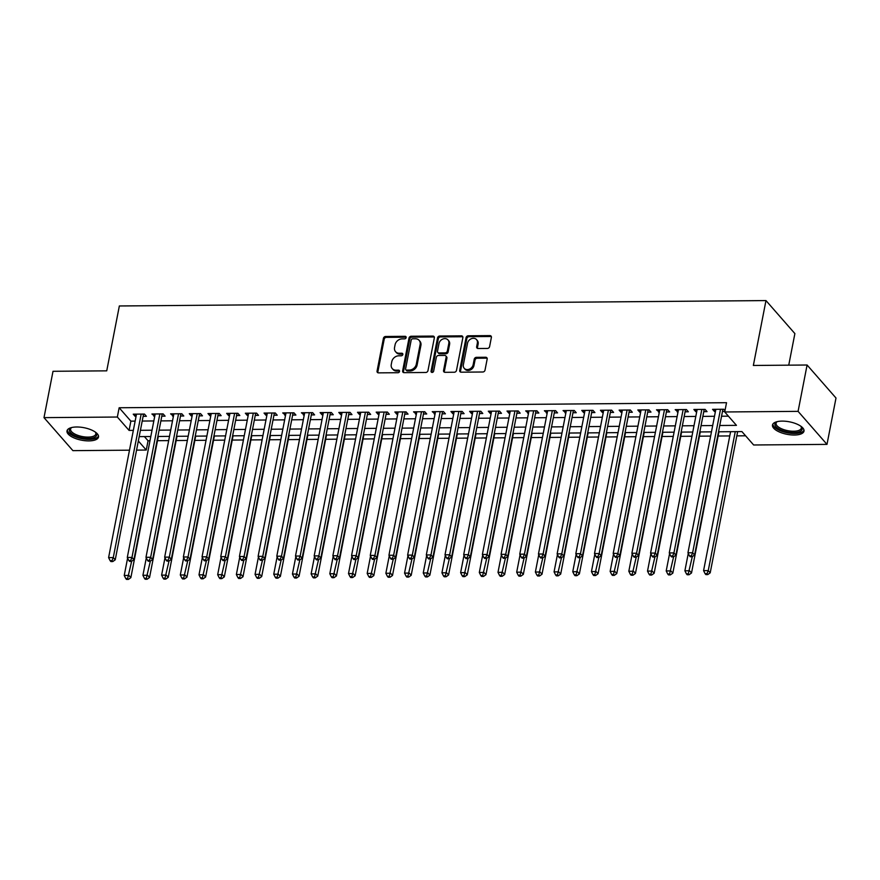 <?xml version="1.0" encoding="UTF-8"?>
<svg xmlns="http://www.w3.org/2000/svg" width="880" height="880" viewBox="0 0 880 880"><rect width="100%" height="100%" fill="white"/><g stroke="black" fill="none" stroke-linecap="round" stroke-linejoin="round"><path stroke-width="1.32" d="M406.142 337.579A1.419 1.155 -41.2 0 0 405.108 336.314L385.616 336.479A2.024 1.65 -41.2 0 0 383.427 338.316L377.058 371.063A2.024 1.65 -41.2 0 0 378.543 372.867L398.035 372.713A1.419 1.155 -41.2 0 0 398.53 370.161L396 370.183A6.457 5.28 -41.2 0 1 392.271 368.621A6.457 5.28 -41.2 0 1 391.27 364.408L391.798 361.68A6.457 5.28 -41.2 0 1 398.794 355.806L401.324 355.784A1.419 1.155 -41.2 0 0 401.819 353.232L399.289 353.254A6.457 5.28 -41.2 0 1 395.56 351.692A6.457 5.28 -41.2 0 1 394.559 347.479L395.087 344.751A6.457 5.28 -41.2 0 1 402.083 338.888L404.613 338.866A1.419 1.155 -41.2 0 0 406.142 337.579M406.164 337.238A1.419 1.155 -41.2 0 0 405.889 337.205L386.397 337.37A2.024 1.65 -41.2 0 0 384.208 339.207L377.839 371.954A2.024 1.65 -41.2 0 0 377.872 372.735M399.586 371.085A1.419 1.155 -41.2 0 0 399.311 371.052L396.781 371.074L396 370.183M402.875 354.156A1.419 1.155 -41.2 0 0 402.6 354.134L400.07 354.156L399.289 353.254M794.332 435.028A16.049 6.369 11 0 1 772.486 425.007A16.049 6.369 11 0 1 782.144 421.113A16.049 6.369 11 0 1 803.99 431.134A16.049 6.369 11 0 1 794.332 435.028M88.847 440.902A16.049 6.369 11 0 1 67.001 430.881A16.049 6.369 11 0 1 76.659 426.987A16.049 6.369 11 0 1 98.505 437.008A16.049 6.369 11 0 1 88.847 440.902M487.41 348.436A2.024 1.65 -41.2 0 0 489.599 346.599L491.381 337.414A2.024 1.65 -41.2 0 0 489.896 335.61L468.259 335.786A2.024 1.65 -41.2 0 0 466.07 337.623L459.701 370.381A2.024 1.65 -41.2 0 0 461.175 372.185L482.823 371.998A2.024 1.65 -41.2 0 0 485.012 370.172L487.168 359.062A2.024 1.65 -41.2 0 0 485.694 357.258L476.432 357.335A2.024 1.65 -41.2 0 0 474.243 359.172L473.165 364.683A5.401 4.411 -41.2 0 1 469.326 369.171A5.401 4.411 -41.2 0 1 464.2 368.28A5.401 4.411 -41.2 0 1 463.353 364.76L467.544 343.2A5.401 4.411 -41.2 0 1 471.383 338.701A5.401 4.411 -41.2 0 1 476.52 339.603A5.401 4.411 -41.2 0 1 477.356 343.112L476.663 346.709A2.024 1.65 -41.2 0 0 478.148 348.513L487.41 348.436M129.492 450.186L72.908 450.648L44 417.637L53.009 371.294L106.733 370.843L119.35 305.965L765.974 300.575L753.357 365.464L807.092 365.013L798.083 411.356L826.991 444.378L753.643 444.983L741.917 431.596L718.52 431.794M44 417.637L117.348 417.032L129.074 430.408L133.342 430.375M719.752 425.491L736.45 425.359L724.735 411.972L726.528 402.699L119.152 407.759L117.348 417.032M724.735 411.972L798.083 411.356M434.335 337.887A2.024 1.65 -41.2 0 0 432.85 336.083L411.202 336.259A2.024 1.65 -41.2 0 0 409.013 338.096L402.644 370.854A2.024 1.65 -41.2 0 0 404.129 372.658L425.777 372.482A2.024 1.65 -41.2 0 0 427.966 370.645L434.335 337.887M439.725 336.028L461.373 335.841A2.024 1.65 -41.2 0 1 462.858 337.656L456.489 370.403A2.024 1.65 -41.2 0 1 454.3 372.24L445.038 372.317A2.024 1.65 -41.2 0 1 443.553 370.513L446.138 357.225A2.024 1.65 -41.2 0 0 444.653 355.421L438.515 355.476A2.024 1.65 -41.2 0 0 436.326 357.313L433.642 371.14A1.419 1.155 -41.2 0 1 431.068 371.162L437.536 337.865A2.024 1.65 -41.2 0 1 439.725 336.028L440.506 336.919L462.154 336.743L461.373 335.841M143.121 416.328L146.399 416.295L144.441 414.062L133.232 414.161L135.179 416.394L136.059 416.383M161.81 416.163L165.088 416.141L163.13 413.908L151.921 414.007L154.748 416.229M180.499 416.009L183.777 415.987L181.819 413.754L170.61 413.842L173.437 416.075M199.188 415.855L202.466 415.833L200.508 413.6L189.299 413.688L191.246 415.921L192.126 415.91M217.877 415.701L221.144 415.668L219.197 413.446L207.988 413.534L209.935 415.767L210.815 415.756M236.566 415.547L239.833 415.514L237.886 413.292L226.666 413.38L228.624 415.613L229.504 415.602M255.255 415.393L258.522 415.36L256.575 413.127L245.355 413.226L247.313 415.459L248.193 415.448M273.944 415.239L277.211 415.206L275.264 412.973L264.044 413.072L266.002 415.305L266.882 415.294M292.633 415.074L295.9 415.052L293.953 412.819L282.733 412.918L285.571 415.14M311.322 414.92L314.589 414.898L312.642 412.665L301.422 412.753L304.26 414.986M330.011 414.766L333.278 414.744L331.331 412.511L320.111 412.599L322.069 414.832L322.949 414.821M348.7 414.612L351.967 414.579L350.02 412.357L338.8 412.445L340.758 414.678L341.638 414.667M367.389 414.458L370.656 414.425L368.709 412.203L357.489 412.291L359.447 414.524L360.327 414.513M386.078 414.304L389.345 414.271L387.398 412.038L376.178 412.137L378.136 414.37L379.016 414.359M404.767 414.139L408.034 414.117L406.076 411.884L394.867 411.983L396.825 414.216L397.705 414.205M423.456 413.985L426.723 413.963L424.765 411.73L413.556 411.829L416.394 414.051M442.145 413.831L445.412 413.809L443.454 411.576L432.245 411.664L435.083 413.897M460.834 413.677L464.101 413.655L462.143 411.422L450.934 411.51L452.892 413.743L453.772 413.732M479.523 413.523L482.79 413.49L480.832 411.268L469.623 411.356L471.581 413.589L472.461 413.578M498.212 413.369L501.479 413.336L499.521 411.114L488.312 411.202L490.259 413.435L491.139 413.424M516.901 413.215L520.168 413.182L518.21 410.949L507.001 411.048L508.948 413.281L509.828 413.27M535.579 413.05L538.857 413.028L536.899 410.795L525.69 410.894L528.517 413.116M554.268 412.896L557.546 412.874L555.588 410.641L544.379 410.74L547.206 412.962M572.957 412.742L576.235 412.72L574.277 410.487L563.068 410.575L565.895 412.808M591.646 412.588L594.924 412.566L592.966 410.333L581.757 410.421L583.704 412.654L584.584 412.643M610.335 412.434L613.613 412.401L611.655 410.179L600.446 410.267L602.393 412.5L603.273 412.489M629.024 412.28L632.302 412.247L630.344 410.014L619.135 410.113L621.082 412.346L621.962 412.335M647.713 412.126L650.991 412.093L649.033 409.86L637.824 409.959L639.771 412.192L640.651 412.181M666.402 411.961L669.669 411.939L667.722 409.706L656.513 409.805L659.34 412.027M685.091 411.807L688.358 411.785L686.411 409.552L675.202 409.651L678.029 411.873M703.78 411.653L707.047 411.631L705.1 409.398L693.88 409.486L695.838 411.719L696.718 411.708M119.152 407.759L130.878 421.146L135.146 421.113M142.208 421.047L153.835 420.948M160.897 420.893L172.524 420.794M179.586 420.739L191.213 420.64M198.275 420.585L209.902 420.486M216.964 420.431L228.591 420.332M235.653 420.266L247.269 420.178M254.342 420.112L265.958 420.013M273.031 419.958L284.647 419.859M291.709 419.804L303.336 419.705M310.398 419.65L322.025 419.551M329.087 419.496L340.714 419.397M347.776 419.342L359.403 419.243M366.465 419.177L378.092 419.089M385.154 419.023L396.781 418.924M403.843 418.869L415.47 418.77M422.532 418.715L434.159 418.616M441.221 418.561L452.848 418.462M459.91 418.407L471.537 418.308M478.599 418.253L490.226 418.154M497.288 418.088L508.915 418M515.977 417.934L527.604 417.835M534.666 417.78L546.293 417.681M553.355 417.626L564.982 417.527M572.044 417.472L583.671 417.373M590.733 417.318L602.36 417.219M609.422 417.164L621.049 417.065M628.111 416.999L639.738 416.911M646.8 416.845L658.427 416.746M665.489 416.691L677.116 416.592M684.178 416.537L695.805 416.438M702.867 416.383L714.483 416.284M721.556 416.229L728.409 416.163M724.988 410.619L723.789 409.244L712.569 409.332L714.527 411.565L715.407 411.554M722.469 411.499L724.823 411.477M144.386 436.579L148.06 440.77L149.985 440.759M157.487 440.693L168.674 440.605M176.176 440.539L187.363 440.44M194.854 440.385L206.052 440.286M213.543 440.231L224.741 440.132M232.232 440.066L243.43 439.978M250.921 439.912L262.108 439.824M269.61 439.758L280.797 439.67M288.299 439.604L299.486 439.516M306.988 439.45L318.175 439.351M325.677 439.296L336.864 439.197M344.366 439.142L355.553 439.043M363.055 438.977L374.242 438.889M381.744 438.823L392.931 438.735M400.433 438.669L411.62 438.581M419.122 438.515L430.309 438.427M437.811 438.361L448.998 438.262M456.5 438.207L467.687 438.108M475.189 438.053L486.376 437.954M493.878 437.888L505.065 437.8M512.567 437.734L523.754 437.646M531.256 437.58L542.443 437.492M549.945 437.426L561.132 437.338M568.634 437.272L579.821 437.173M587.323 437.118L598.51 437.019M606.012 436.964L617.199 436.865M624.701 436.799L635.888 436.711M643.379 436.645L654.577 436.557M662.068 436.491L673.266 436.403M680.757 436.337L691.955 436.238M699.446 436.183L710.644 436.084M718.135 436.029L729.762 435.93M736.824 435.875L745.591 435.798M788.744 365.167L794.882 333.586L765.974 300.575M807.092 365.013L836 398.024L826.991 444.378M148.06 440.77L146.256 450.043L136.554 450.12M138.336 440.99L146.256 450.043M711.458 431.849L699.831 431.948M692.769 432.014L681.142 432.102M674.08 432.168L662.464 432.267M655.391 432.322L643.775 432.421M636.702 432.476L625.086 432.575M618.024 432.63L606.397 432.729M599.335 432.784L587.708 432.883M580.646 432.938L569.019 433.037M561.957 433.103L550.33 433.191M543.268 433.257L531.641 433.356M524.579 433.411L512.952 433.51M505.89 433.565L494.263 433.664M487.201 433.719L475.574 433.818M468.512 433.873L456.885 433.972M449.823 434.038L438.196 434.126M431.134 434.192L419.507 434.28M412.445 434.346L400.818 434.445M393.756 434.5L382.129 434.599M375.067 434.654L363.44 434.753M356.378 434.808L344.751 434.907M337.689 434.962L326.062 435.061M319 435.127L307.373 435.215M300.311 435.281L288.684 435.369M281.622 435.435L269.995 435.534M262.933 435.589L251.306 435.688M244.244 435.743L232.617 435.842M225.555 435.897L213.939 435.996M206.866 436.051L195.25 436.15M188.177 436.216L176.561 436.304M169.499 436.37L157.872 436.469M150.81 436.524L139.183 436.623M140.404 430.32L152.031 430.221M159.093 430.166L170.72 430.067M177.782 430.012L189.409 429.913M196.471 429.847L208.098 429.759M215.16 429.693L226.787 429.594M233.849 429.539L245.476 429.44M252.538 429.385L264.165 429.286M271.227 429.231L282.854 429.132M289.916 429.077L301.543 428.978M308.605 428.912L320.232 428.824M327.294 428.758L338.91 428.67M345.983 428.604L357.599 428.505M364.672 428.45L376.288 428.351M383.35 428.296L394.977 428.197M402.039 428.142L413.666 428.043M420.728 427.988L432.355 427.889M439.417 427.823L451.044 427.735M458.106 427.669L469.733 427.581M476.795 427.515L488.422 427.416M495.484 427.361L507.111 427.262M514.173 427.207L525.8 427.108M532.862 427.053L544.489 426.954M551.551 426.899L563.178 426.8M570.24 426.734L581.867 426.646M588.929 426.58L600.556 426.481M607.618 426.426L619.245 426.327M626.307 426.272L637.934 426.173M644.996 426.118L656.623 426.019M663.685 425.964L675.312 425.865M682.374 425.81L694.001 425.711M701.063 425.645L712.69 425.557M130.878 421.146L129.074 430.408M135.179 416.394L135.619 414.139M153.868 416.229L154.308 413.985M172.557 416.075L172.997 413.831M191.246 415.921L191.686 413.677M209.935 415.767L210.375 413.512M228.624 415.613L229.064 413.358M247.313 415.459L247.753 413.204M266.002 415.305L266.442 413.05M284.691 415.14L285.131 412.896M303.38 414.986L303.82 412.742M322.069 414.832L322.509 412.588M340.758 414.678L341.198 412.423M359.447 414.524L359.887 412.269M378.136 414.37L378.565 412.115M396.825 414.216L397.254 411.961M415.514 414.051L415.943 411.807M434.203 413.897L434.632 411.653M452.892 413.743L453.321 411.488M471.581 413.589L472.01 411.334M490.259 413.435L490.699 411.18M508.948 413.281L509.388 411.026M527.637 413.116L528.077 410.872M546.326 412.962L546.766 410.718M565.015 412.808L565.455 410.564M583.704 412.654L584.144 410.399M602.393 412.5L602.833 410.245M621.082 412.346L621.522 410.091M639.771 412.192L640.211 409.937M658.46 412.027L658.9 409.783M677.149 411.873L677.589 409.629M695.838 411.719L696.278 409.475M714.527 411.565L714.967 409.31M395.56 351.692L396.341 352.583A6.457 5.28 -41.2 0 0 400.07 354.156M392.271 368.621L393.052 369.512A6.457 5.28 -41.2 0 0 396.781 371.074M434.302 337.106A2.024 1.65 -41.2 0 0 433.631 336.974L411.983 337.161A2.024 1.65 -41.2 0 0 409.794 338.987L403.436 371.745A2.024 1.65 -41.2 0 0 403.458 372.526M412.731 338.8A1.419 1.155 -41.2 0 0 411.191 340.076L405.603 368.83A1.419 1.155 -41.2 0 0 406.648 370.095L409.299 370.073A6.457 5.28 -41.2 0 0 416.306 364.199L420.123 344.542A6.457 5.28 -41.2 0 0 419.122 340.34A6.457 5.28 -41.2 0 0 415.382 338.778L412.731 338.8M405.823 369.754L406.604 370.645A1.419 1.155 -41.2 0 0 407.429 370.986L406.648 370.095M419.122 340.34L419.903 341.231A6.457 5.28 -41.2 0 1 420.904 345.444L417.087 365.09A6.457 5.28 -41.2 0 1 410.08 370.964L407.429 370.986M462.825 336.875A2.024 1.65 -41.2 0 0 462.154 336.743M445.819 355.916L446.6 356.807A2.024 1.65 -41.2 0 1 446.919 358.116L444.334 371.404A2.024 1.65 -41.2 0 0 444.367 372.185M440.506 336.919A2.024 1.65 -41.2 0 0 438.317 338.756L431.849 372.053A1.419 1.155 -41.2 0 0 431.827 372.394M448.822 343.442A5.401 4.411 -41.2 0 0 447.975 339.922A5.401 4.411 -41.2 0 0 442.838 339.031A5.401 4.411 -41.2 0 0 438.999 343.53L437.525 351.12A2.024 1.65 -41.2 0 0 439.01 352.924L445.148 352.88A2.024 1.65 -41.2 0 0 447.337 351.043L448.822 343.442L449.603 344.333A5.401 4.411 -41.2 0 0 448.756 340.824L447.975 339.922M437.844 352.44L438.625 353.331A2.024 1.65 -41.2 0 0 439.791 353.815L439.01 352.924M449.603 344.333L448.118 351.934A2.024 1.65 -41.2 0 1 445.94 353.771L439.791 353.815M476.52 339.603L477.301 340.494A5.401 4.411 -41.2 0 1 478.137 344.003L477.444 347.6A2.024 1.65 -41.2 0 0 477.466 348.381M464.2 368.28L464.981 369.171A5.401 4.411 -41.2 0 0 470.107 370.073A5.401 4.411 -41.2 0 0 473.946 365.574L473.165 364.683M487.146 358.292A2.024 1.65 -41.2 0 0 486.475 358.16L477.213 358.237A2.024 1.65 -41.2 0 0 475.024 360.063L473.946 365.574M491.359 336.633A2.024 1.65 -41.2 0 0 490.677 336.501L469.04 336.677A2.024 1.65 -41.2 0 0 466.851 338.514L460.482 371.272A2.024 1.65 -41.2 0 0 460.504 372.053M127.611 558.096L124.234 575.465L128.909 575.421L130.856 577.654L158.301 436.458M127.622 578.512L125.752 578.523L126.533 579.425L128.403 579.403L127.622 578.512L131.659 561.264M125.752 578.523L124.234 575.465M130.856 577.654L128.403 579.403M141.174 414.095L113.278 557.579L108.603 557.612L136.499 414.128M143.726 414.073L143.682 414.15A2.057 1.683 -41.2 0 0 143.418 414.843L115.236 559.812L113.278 557.579L111.991 560.67L110.132 560.681L110.913 561.572L112.783 561.561L111.991 560.67M112.783 561.561L115.236 559.812M108.603 557.612L110.132 560.681M95.535 432.223A13.882 5.511 11 0 1 95.788 432.509A13.882 5.511 11 0 1 88.308 438.482A13.882 5.511 11 0 1 72.776 434.489A13.882 5.511 11 0 1 71.203 427.735A13.882 5.511 11 0 1 71.533 427.559M71.676 427.526A12.859 5.104 -169 0 0 70.598 429.077A12.859 5.104 -169 0 0 88.099 437.107A12.859 5.104 -169 0 0 95.843 433.983A12.859 5.104 -169 0 0 95.425 432.146M67.342 430.001A15.95 6.325 -169 0 0 89.089 439.373A15.95 6.325 -169 0 0 98.516 436.062M801.031 426.349A13.882 5.511 11 0 1 801.273 426.635A13.882 5.511 11 0 1 796.752 432.399A13.882 5.511 11 0 1 780.241 429.693A13.882 5.511 11 0 1 776.688 421.861A13.882 5.511 11 0 1 777.029 421.685M777.161 421.652A12.859 5.104 -169 0 0 776.083 423.203A12.859 5.104 -169 0 0 781.033 428.527A12.859 5.104 -169 0 0 793.892 431.233A12.859 5.104 -169 0 0 801.328 428.109A12.859 5.104 -169 0 0 800.921 426.272M772.838 424.127A15.95 6.325 -169 0 0 779.02 430.144A15.95 6.325 -169 0 0 804.001 430.188M146.3 557.942L142.923 575.3L147.598 575.267L149.545 577.5L176.99 436.304M146.311 578.358L144.441 578.369L145.222 579.26L147.092 579.249L146.311 578.358L150.348 561.11M144.441 578.369L142.923 575.3M149.545 577.5L147.092 579.249M164.989 557.777L161.612 575.146L166.287 575.113L168.234 577.346L195.679 436.15M165 578.204L163.13 578.215L163.911 579.106L165.781 579.095L165 578.204L169.037 560.956M163.13 578.215L161.612 575.146M168.234 577.346L165.781 579.095M183.678 557.623L180.301 574.992L184.976 574.959L186.923 577.181L214.368 435.996M183.689 578.05L181.819 578.061L182.6 578.952L184.47 578.941L183.689 578.05L187.726 560.802M181.819 578.061L180.301 574.992M186.923 577.181L184.47 578.941M202.367 557.469L198.99 574.838L203.665 574.794L205.612 577.027L233.057 435.842M202.378 577.885L200.508 577.907L201.289 578.798L203.159 578.787L202.378 577.885L206.415 560.648M200.508 577.907L198.99 574.838M205.612 577.027L203.159 578.787M159.863 413.941L131.967 557.425L127.292 557.458L155.188 413.974M162.415 413.919L162.371 413.996A2.057 1.683 -41.2 0 0 162.096 414.689L133.925 559.658L131.967 557.425L130.68 560.516L128.821 560.527L129.602 561.418L131.461 561.407L130.68 560.516M131.461 561.407L133.925 559.658M127.292 557.458L128.821 560.527M178.552 413.776L150.656 557.271L145.981 557.304L173.877 413.82M181.104 413.765L181.06 413.831A2.057 1.683 -41.2 0 0 180.785 414.524L152.614 559.493L150.656 557.271L149.369 560.362L147.51 560.373L148.291 561.264L150.15 561.253L149.369 560.362M150.15 561.253L152.614 559.493M145.981 557.304L147.51 560.373M197.241 413.622L169.345 557.106L164.67 557.15L192.566 413.666M199.793 413.6L199.749 413.677A2.057 1.683 -41.2 0 0 199.474 414.37L171.303 559.339L169.345 557.106L168.058 560.197L166.188 560.219L166.98 561.11L168.839 561.099L168.058 560.197M168.839 561.099L171.303 559.339M164.67 557.15L166.188 560.219M215.93 413.468L188.034 556.952L183.359 556.996L211.255 413.512M218.482 413.446L218.438 413.523A2.057 1.683 -41.2 0 0 218.163 414.216L189.992 559.185L188.034 556.952L186.747 560.043L184.877 560.065L185.658 560.956L187.528 560.934L186.747 560.043M187.528 560.934L189.992 559.185M183.359 556.996L184.877 560.065M221.056 557.315L217.679 574.684L222.354 574.64L224.301 576.873L251.746 435.677M221.067 577.731L219.197 577.753L219.978 578.644L221.848 578.622L221.067 577.731L225.104 560.494M219.197 577.753L217.679 574.684M224.301 576.873L221.848 578.622M234.619 413.314L206.723 556.798L202.048 556.842L229.944 413.358M237.171 413.292L237.127 413.369A2.057 1.683 -41.2 0 0 236.852 414.062L208.681 559.031L206.723 556.798L205.436 559.889L203.566 559.911L204.347 560.802L206.217 560.78L205.436 559.889M206.217 560.78L208.681 559.031M202.048 556.842L203.566 559.911M239.745 557.161L236.368 574.53L241.043 574.486L242.99 576.719L270.435 435.523M239.756 577.577L237.886 577.599L238.667 578.49L240.537 578.468L239.756 577.577L243.793 560.34M237.886 577.599L236.368 574.53M242.99 576.719L240.537 578.468M253.308 413.16L225.412 556.644L220.737 556.688L248.633 413.193M255.86 413.138L255.816 413.215A2.057 1.683 -41.2 0 0 255.541 413.908L227.37 558.877L225.412 556.644L224.125 559.735L222.255 559.746L223.036 560.637L224.906 560.626L224.125 559.735M224.906 560.626L227.37 558.877M220.737 556.688L222.255 559.746M258.434 557.007L255.057 574.376L259.732 574.332L261.679 576.565L289.124 435.369M258.445 577.423L256.575 577.434L257.356 578.336L259.226 578.314L258.445 577.423L262.482 560.175M256.575 577.434L255.057 574.376M261.679 576.565L259.226 578.314M271.986 413.006L244.101 556.49L239.426 556.523L267.322 413.039M274.549 412.984L274.505 413.061A2.057 1.683 -41.2 0 0 274.23 413.754L246.059 558.723L244.101 556.49L242.814 559.581L240.944 559.592L241.725 560.483L243.595 560.472L242.814 559.581M243.595 560.472L246.059 558.723M239.426 556.523L240.944 559.592M277.123 556.853L273.746 574.211L278.41 574.178L280.368 576.411L307.813 435.215M277.134 577.269L275.264 577.28L276.045 578.171L277.915 578.16L277.134 577.269L281.171 560.021M275.264 577.28L273.746 574.211M280.368 576.411L277.915 578.16M290.675 412.852L262.79 556.336L258.115 556.369L286.011 412.885M293.238 412.83L293.194 412.907A2.057 1.683 -41.2 0 0 292.919 413.6L264.737 558.558L262.79 556.336L261.503 559.427L259.633 559.438L260.414 560.329L262.284 560.318L261.503 559.427M262.284 560.318L264.737 558.558M258.115 556.369L259.633 559.438M295.812 556.688L292.435 574.057L297.099 574.024L299.057 576.257L326.502 435.061M295.823 577.115L293.953 577.126L294.734 578.017L296.604 578.006L295.823 577.115L299.86 559.867M293.953 577.126L292.435 574.057M299.057 576.257L296.604 578.006M314.501 556.534L311.124 573.903L315.788 573.87L317.746 576.092L345.191 434.907M314.512 576.961L312.642 576.972L313.423 577.863L315.293 577.852L314.512 576.961L318.538 559.713M312.642 576.972L311.124 573.903M317.746 576.092L315.293 577.852M333.179 556.38L329.813 573.749L334.477 573.705L336.435 575.938L363.88 434.753M333.201 576.796L331.331 576.818L332.112 577.709L333.982 577.698L333.201 576.796L337.227 559.559M331.331 576.818L329.813 573.749M336.435 575.938L333.982 577.698M351.868 556.226L348.502 573.595L353.166 573.551L355.124 575.784L382.569 434.588M351.89 576.642L350.02 576.664L350.801 577.555L352.671 577.533L351.89 576.642L355.916 559.405M350.02 576.664L348.502 573.595M355.124 575.784L352.671 577.533M370.557 556.072L367.191 573.441L371.855 573.397L373.813 575.63L401.258 434.434M370.579 576.488L368.709 576.51L369.49 577.401L371.36 577.379L370.579 576.488L374.605 559.24M368.709 576.51L367.191 573.441M373.813 575.63L371.36 577.379M389.246 555.918L385.869 573.287L390.544 573.243L392.502 575.476L419.947 434.28M389.257 576.334L387.398 576.345L388.179 577.247L390.049 577.225L389.257 576.334L393.294 559.086M387.398 576.345L385.869 573.287M392.502 575.476L390.049 577.225M407.935 555.764L404.558 573.122L409.233 573.089L411.191 575.322L438.636 434.126M407.946 576.18L406.087 576.191L406.868 577.082L408.727 577.071L407.946 576.18L411.983 558.932M406.087 576.191L404.558 573.122M411.191 575.322L408.727 577.071M426.624 555.599L423.247 572.968L427.922 572.935L429.88 575.168L457.325 433.972M426.635 576.026L424.776 576.037L425.557 576.928L427.416 576.917L426.635 576.026L430.672 558.778M424.776 576.037L423.247 572.968M429.88 575.168L427.416 576.917M445.313 555.445L441.936 572.814L446.611 572.781L448.569 575.003L476.014 433.818M445.324 575.872L443.454 575.883L444.235 576.774L446.105 576.763L445.324 575.872L449.361 558.624M443.454 575.883L441.936 572.814M448.569 575.003L446.105 576.763M464.002 555.291L460.625 572.66L465.3 572.616L467.258 574.849L494.703 433.664M464.013 575.707L462.143 575.729L462.924 576.62L464.794 576.609L464.013 575.707L468.05 558.47M462.143 575.729L460.625 572.66M467.258 574.849L464.794 576.609M482.691 555.137L479.314 572.506L483.989 572.462L485.947 574.695L513.392 433.499M482.702 575.553L480.832 575.575L481.613 576.466L483.483 576.444L482.702 575.553L486.739 558.316M480.832 575.575L479.314 572.506M485.947 574.695L483.483 576.444M501.38 554.983L498.003 572.352L502.678 572.308L504.636 574.541L532.081 433.345M501.391 575.399L499.521 575.421L500.302 576.312L502.172 576.29L501.391 575.399L505.428 558.151M499.521 575.421L498.003 572.352M504.636 574.541L502.172 576.29M309.364 412.687L281.479 556.182L276.804 556.215L304.7 412.731M311.927 412.676L311.883 412.742A2.057 1.683 -41.2 0 0 311.608 413.435L283.426 558.404L281.479 556.182L280.192 559.273L278.322 559.284L279.103 560.175L280.973 560.164L280.192 559.273M280.973 560.164L283.426 558.404M276.804 556.215L278.322 559.284M328.053 412.533L300.168 556.017L295.493 556.061L323.389 412.577M330.616 412.511L330.572 412.588A2.057 1.683 -41.2 0 0 330.297 413.281L302.115 558.25L300.168 556.017L298.881 559.108L297.011 559.13L297.792 560.021L299.662 559.999L298.881 559.108M299.662 559.999L302.115 558.25M295.493 556.061L297.011 559.13M346.742 412.379L318.857 555.863L314.182 555.907L342.078 412.423M349.305 412.357L349.261 412.434A2.057 1.683 -41.2 0 0 348.986 413.127L320.804 558.096L318.857 555.863L317.57 558.954L315.7 558.976L316.481 559.867L318.351 559.845L317.57 558.954M318.351 559.845L320.804 558.096M314.182 555.907L315.7 558.976M365.431 412.225L337.546 555.709L332.871 555.753L360.767 412.269M367.994 412.203L367.95 412.28A2.057 1.683 -41.2 0 0 367.675 412.973L339.493 557.942L337.546 555.709L336.259 558.8L334.389 558.822L335.17 559.713L337.04 559.691L336.259 558.8M337.04 559.691L339.493 557.942M332.871 555.753L334.389 558.822M384.12 412.071L356.235 555.555L351.56 555.599L379.445 412.104M386.683 412.049L386.639 412.126A2.057 1.683 -41.2 0 0 386.364 412.819L358.182 557.788L356.235 555.555L354.948 558.646L353.078 558.657L353.859 559.548L355.729 559.537L354.948 558.646M355.729 559.537L358.182 557.788M351.56 555.599L353.078 558.657M402.809 411.917L374.924 555.401L370.249 555.434L398.134 411.95M405.372 411.895L405.317 411.972A2.057 1.683 -41.2 0 0 405.053 412.665L376.871 557.634L374.924 555.401L373.637 558.492L371.767 558.503L372.548 559.394L374.418 559.383L373.637 558.492M374.418 559.383L376.871 557.634M370.249 555.434L371.767 558.503M421.498 411.763L393.613 555.247L388.938 555.28L416.823 411.796M424.061 411.741L424.006 411.818A2.057 1.683 -41.2 0 0 423.742 412.511L395.56 557.469L393.613 555.247L392.326 558.338L390.456 558.349L391.237 559.24L393.107 559.229L392.326 558.338M393.107 559.229L395.56 557.469M388.938 555.28L390.456 558.349M440.187 411.598L412.302 555.093L407.627 555.126L435.512 411.642M442.739 411.576L442.695 411.653A2.057 1.683 -41.2 0 0 442.431 412.346L414.249 557.315L412.302 555.093L411.015 558.184L409.145 558.195L409.926 559.086L411.796 559.075L411.015 558.184M411.796 559.075L414.249 557.315M407.627 555.126L409.145 558.195M458.876 411.444L430.991 554.928L426.316 554.972L454.201 411.488M461.428 411.422L461.384 411.499A2.057 1.683 -41.2 0 0 461.12 412.192L432.938 557.161L430.991 554.928L429.704 558.019L427.834 558.041L428.615 558.932L430.485 558.91L429.704 558.019M430.485 558.91L432.938 557.161M426.316 554.972L427.834 558.041M477.565 411.29L449.669 554.774L445.005 554.818L472.89 411.334M480.117 411.268L480.073 411.345A2.057 1.683 -41.2 0 0 479.809 412.038L451.627 557.007L449.669 554.774L448.393 557.865L446.523 557.887L447.304 558.778L449.174 558.756L448.393 557.865M449.174 558.756L451.627 557.007M445.005 554.818L446.523 557.887M496.254 411.136L468.358 554.62L463.694 554.664L491.579 411.18M498.806 411.114L498.762 411.191A2.057 1.683 -41.2 0 0 498.498 411.884L470.316 556.853L468.358 554.62L467.082 557.711L465.212 557.722L465.993 558.624L467.863 558.602L467.082 557.711M467.863 558.602L470.316 556.853M463.694 554.664L465.212 557.722M514.943 410.982L487.047 554.466L482.383 554.499L510.268 411.015M517.495 410.96L517.451 411.037A2.057 1.683 -41.2 0 0 517.187 411.73L489.005 556.699L487.047 554.466L485.771 557.557L483.901 557.568L484.682 558.459L486.552 558.448L485.771 557.557M486.552 558.448L489.005 556.699M482.383 554.499L483.901 557.568M520.069 554.829L516.692 572.198L521.367 572.154L523.325 574.387L550.77 433.191M520.08 575.245L518.21 575.256L518.991 576.158L520.861 576.136L520.08 575.245L524.117 557.997M518.21 575.256L516.692 572.198M523.325 574.387L520.861 576.136M538.758 554.675L535.381 572.033L540.056 572L542.003 574.233L569.448 433.037M538.769 575.091L536.899 575.102L537.68 575.993L539.55 575.982L538.769 575.091L542.806 557.843M536.899 575.102L535.381 572.033M542.003 574.233L539.55 575.982M557.447 554.51L554.07 571.879L558.745 571.846L560.692 574.068L588.137 432.883M557.458 574.937L555.588 574.948L556.369 575.839L558.239 575.828L557.458 574.937L561.495 557.689M555.588 574.948L554.07 571.879M560.692 574.068L558.239 575.828M576.136 554.356L572.759 571.725L577.434 571.692L579.381 573.914L606.826 432.729M576.147 574.783L574.277 574.794L575.058 575.685L576.928 575.674L576.147 574.783L580.184 557.535M574.277 574.794L572.759 571.725M579.381 573.914L576.928 575.674M533.632 410.828L505.736 554.312L501.072 554.345L528.957 410.861M536.184 410.806L536.14 410.883A2.057 1.683 -41.2 0 0 535.876 411.576L507.694 556.545L505.736 554.312L504.46 557.403L502.59 557.414L503.371 558.305L505.241 558.294L504.46 557.403M505.241 558.294L507.694 556.545M501.072 554.345L502.59 557.414M552.321 410.674L524.425 554.158L519.761 554.191L547.646 410.707M554.873 410.652L554.829 410.718A2.057 1.683 -41.2 0 0 554.565 411.411L526.383 556.38L524.425 554.158L523.149 557.249L521.279 557.26L522.06 558.151L523.93 558.14L523.149 557.249M523.93 558.14L526.383 556.38M519.761 554.191L521.279 557.26M571.01 410.509L543.114 554.004L538.45 554.037L566.335 410.553M573.562 410.487L573.518 410.564A2.057 1.683 -41.2 0 0 573.254 411.257L545.072 556.226L543.114 554.004L541.838 557.084L539.968 557.106L540.749 557.997L542.619 557.986L541.838 557.084M542.619 557.986L545.072 556.226M538.45 554.037L539.968 557.106M589.699 410.355L561.803 553.839L557.139 553.883L585.024 410.399M592.251 410.333L592.207 410.41A2.057 1.683 -41.2 0 0 591.943 411.103L563.761 556.072L561.803 553.839L560.527 556.93L558.657 556.952L559.438 557.843L561.308 557.821L560.527 556.93M561.308 557.821L563.761 556.072M557.139 553.883L558.657 556.952M594.825 554.202L591.448 571.571L596.123 571.527L598.07 573.76L625.515 432.575M594.836 574.618L592.966 574.64L593.747 575.531L595.617 575.52L594.836 574.618L598.873 557.381M592.966 574.64L591.448 571.571M598.07 573.76L595.617 575.52M608.388 410.201L580.492 553.685L575.817 553.729L603.713 410.245M610.94 410.179L610.896 410.256A2.057 1.683 -41.2 0 0 610.632 410.949L582.45 555.918L580.492 553.685L579.205 556.776L577.346 556.798L578.127 557.689L579.997 557.667L579.205 556.776M579.997 557.667L582.45 555.918M575.817 553.729L577.346 556.798M613.514 554.048L610.137 571.417L614.812 571.373L616.759 573.606L644.204 432.41M613.525 574.464L611.655 574.486L612.436 575.377L614.306 575.355L613.525 574.464L617.562 557.227M611.655 574.486L610.137 571.417M616.759 573.606L614.306 575.355M627.077 410.047L599.181 553.531L594.506 553.575L622.402 410.08M629.629 410.025L629.585 410.102A2.057 1.683 -41.2 0 0 629.31 410.795L601.139 555.764L599.181 553.531L597.894 556.622L596.035 556.633L596.816 557.535L598.675 557.513L597.894 556.622M598.675 557.513L601.139 555.764M594.506 553.575L596.035 556.633M632.203 553.894L628.826 571.263L633.501 571.219L635.448 573.452L662.893 432.256M632.214 574.31L630.344 574.332L631.125 575.223L632.995 575.201L632.214 574.31L636.251 557.062M630.344 574.332L628.826 571.263M635.448 573.452L632.995 575.201M645.766 409.893L617.87 553.377L613.195 553.41L641.091 409.926M648.318 409.871L648.274 409.948A2.057 1.683 -41.2 0 0 647.999 410.641L619.828 555.61L617.87 553.377L616.583 556.468L614.713 556.479L615.505 557.37L617.364 557.359L616.583 556.468M617.364 557.359L619.828 555.61M613.195 553.41L614.713 556.479M650.892 553.74L647.515 571.109L652.19 571.065L654.137 573.298L681.582 432.102M650.903 574.156L649.033 574.167L649.814 575.058L651.684 575.047L650.903 574.156L654.94 556.908M649.033 574.167L647.515 571.109M654.137 573.298L651.684 575.047M664.455 409.739L636.559 553.223L631.884 553.256L659.78 409.772M667.007 409.717L666.963 409.794A2.057 1.683 -41.2 0 0 666.688 410.487L638.517 555.456L636.559 553.223L635.272 556.314L633.402 556.325L634.183 557.216L636.053 557.205L635.272 556.314M636.053 557.205L638.517 555.456M631.884 553.256L633.402 556.325M669.581 553.586L666.204 570.944L670.879 570.911L672.826 573.144L700.271 431.948M669.592 574.002L667.722 574.013L668.503 574.904L670.373 574.893L669.592 574.002L673.629 556.754M667.722 574.013L666.204 570.944M672.826 573.144L670.373 574.893M683.144 409.585L655.248 553.069L650.573 553.102L678.469 409.618M685.696 409.563L685.652 409.629A2.057 1.683 -41.2 0 0 685.377 410.322L657.206 555.291L655.248 553.069L653.961 556.16L652.091 556.171L652.872 557.062L654.742 557.051L653.961 556.16M654.742 557.051L657.206 555.291M650.573 553.102L652.091 556.171M688.27 553.421L684.893 570.79L689.568 570.757L691.515 572.979L718.96 431.794M688.281 573.848L686.411 573.859L687.192 574.75L689.062 574.739L688.281 573.848L692.318 556.6M686.411 573.859L684.893 570.79M691.515 572.979L689.062 574.739M701.833 409.42L673.937 552.904L669.262 552.948L697.158 409.464M704.385 409.398L704.341 409.475A2.057 1.683 -41.2 0 0 704.066 410.168L675.895 555.137L673.937 552.904L672.65 555.995L670.78 556.017L671.561 556.908L673.431 556.897L672.65 555.995M673.431 556.897L675.895 555.137M669.262 552.948L670.78 556.017M730.587 431.695L703.582 570.636L708.257 570.603L710.204 572.825L737.649 431.64M706.97 573.694L705.1 573.705L705.881 574.596L707.751 574.585L706.97 573.694L708.257 570.603L735.262 431.651M705.1 573.705L703.582 570.636M710.204 572.825L707.751 574.585M720.511 409.266L692.626 552.75L687.951 552.794L715.847 409.31M723.074 409.244L723.03 409.321A2.057 1.683 -41.2 0 0 722.755 410.014L694.584 554.983L692.626 552.75L691.339 555.841L689.469 555.863L690.25 556.754L692.12 556.732L691.339 555.841M692.12 556.732L694.584 554.983M687.951 552.794L689.469 555.863M405.889 337.205L405.108 336.314M399.311 371.052L398.53 370.161M402.6 354.134L401.819 353.232M377.839 371.954L377.058 371.063M384.208 339.207L383.427 338.316M386.397 337.37L385.616 336.479M403.436 371.745L402.644 370.854M409.794 338.987L409.013 338.096M411.983 337.161L411.202 336.259M433.631 336.974L432.85 336.083M410.08 370.964L409.299 370.073M417.087 365.09L416.306 364.199M420.904 345.444L420.123 344.542M444.334 371.404L443.553 370.513M446.919 358.116L446.138 357.225M431.849 372.053L431.068 371.162M438.317 338.756L437.536 337.865M445.94 353.771L445.148 352.88M448.118 351.934L447.337 351.043M477.444 347.6L476.663 346.709M478.137 344.003L477.356 343.112M475.024 360.063L474.243 359.172M477.213 358.237L476.432 357.335M486.475 358.16L485.694 357.258M460.482 371.272L459.701 370.381M466.851 338.514L466.07 337.623M469.04 336.677L468.259 335.786M490.677 336.501L489.896 335.61M142.747 414.084L143.418 414.843M161.436 413.919L162.096 414.689M180.125 413.765L180.785 414.524M198.814 413.611L199.474 414.37M217.503 413.457L218.163 414.216M236.192 413.303L236.852 414.062M254.881 413.149L255.541 413.908M273.57 412.995L274.23 413.754M292.259 412.83L292.919 413.6M310.948 412.676L311.608 413.435M329.637 412.522L330.297 413.281M348.326 412.368L348.986 413.127M367.004 412.214L367.675 412.973M385.693 412.06L386.364 412.819M404.382 411.906L405.053 412.665M423.071 411.741L423.742 412.511M441.76 411.587L442.431 412.346M460.449 411.433L461.12 412.192M479.138 411.279L479.809 412.038M497.827 411.125L498.498 411.884M516.516 410.971L517.187 411.73M535.205 410.806L535.876 411.576M553.894 410.652L554.565 411.411M572.583 410.498L573.254 411.257M591.272 410.344L591.943 411.103M609.961 410.19L610.632 410.949M628.65 410.036L629.31 410.795M647.339 409.882L647.999 410.641M666.028 409.717L666.688 410.487M684.717 409.563L685.377 410.322M703.406 409.409L704.066 410.168M722.095 409.255L722.755 410.014"/></g></svg>
